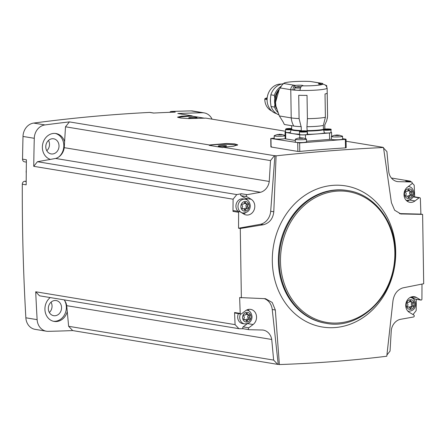 <?xml version="1.0" encoding="UTF-8"?>
<svg xmlns="http://www.w3.org/2000/svg" width="446" height="446" viewBox="0 0 446 446"><rect width="100%" height="100%" fill="white"/><g stroke="black" fill="none" stroke-linecap="round" stroke-linejoin="round"><path stroke-width="0.67" d="M345.99 147.704L345.494 147.894A1910.352 1640.912 -80.6 0 0 299.773 151.434L297.867 151.428L271.096 147.018L271.592 146.79M279.374 364.549L278.209 364.354L272.233 309.507L275.333 310.015L279.374 364.549C316.253 363.3 352.056 360.53 386.782 356.237L392.954 300.916C394.03 294.098 397.319 289.761 402.822 287.893L423.7 283.734L422.613 214.398L400.909 213.952L394.654 210.244L391.415 202.679L383.504 147.514C348.783 149.115 312.981 151.885 276.096 155.827L274.926 155.632A1910.352 1640.912 -80.6 0 0 274.413 155.693L223.173 147.247L233.509 146.243L237.712 144.839L234.624 143.874L226.624 143.506L209.414 144.978L69.409 121.897A1910.352 1640.912 -80.6 0 0 44.957 124.93L33.684 123.074A1910.352 1640.912 -80.6 0 1 149.7 112.414A2.788 2.397 -80.6 0 1 150.14 112.442L153.798 113.044M383.504 147.514L382.339 147.319A1910.352 1640.912 -80.6 0 1 382.852 147.303L346.079 141.237M285.574 131.263L205.857 118.129L188.636 118.575L180.636 118.028L177.541 117.147L181.756 116.183L192.098 115.86L177.843 113.507A1910.352 1640.912 -80.6 0 1 202.333 112.754A13.246 11.379 -80.6 0 1 204.151 112.883A13.246 11.379 -80.6 0 1 212.067 119.149M169.709 112.32A2.788 2.397 -80.6 0 1 171.398 111.467A1910.352 1640.912 -80.6 0 1 191.061 110.892A13.246 11.379 -80.6 0 1 192.878 111.021L204.151 112.883M149.7 112.414L153.575 113.055A1910.352 1640.912 -80.6 0 1 175.272 112.108L171.398 111.467M223.173 147.247L222.771 147.609L209.207 145.374A15.337 1.617 179.1 0 1 224.427 144.359A15.337 1.617 179.1 0 1 237.172 145.335M209.414 144.978L209.207 145.374M274.413 155.693L270.499 160.593L65.495 126.798L69.409 121.897M178.227 117.577A15.337 1.617 179.1 0 1 192.516 116.211L204.842 118.24M411.101 181.918L410.37 181.143L405.715 181.037L411.351 181.968L397.754 181.645A12.549 10.782 -80.6 0 1 397.403 181.594A12.549 10.782 -80.6 0 1 388.812 172.206L386.911 151.584L383.588 148.078M192.516 116.211L192.098 115.86M411.351 181.968A1.048 0.898 -80.6 0 1 411.758 183.869L407.443 187.164A8.368 7.186 -80.6 0 0 404.115 195.945A8.368 7.186 -80.6 0 0 409.857 202.306A8.368 7.186 -80.6 0 0 414.992 200.934L419.039 197.846A1.048 0.898 -80.6 0 1 420.333 198.247A1910.352 1640.912 -80.6 0 1 420.896 214.119L399.438 213.584M410.37 181.143L391.387 178.015M397.754 181.645L397.052 181.533M238.56 228.224L260.615 224.26L263.502 224.734L240.277 228.508L238.56 228.224A1910.352 1640.912 -80.6 0 1 238.621 212.307A1.048 0.898 -80.6 0 1 239.903 211.705L244.04 214.164A8.368 7.186 -80.6 0 0 246.225 214.966A8.368 7.186 -80.6 0 0 254.365 209.196A8.368 7.186 -80.6 0 0 251.137 199.256L246.727 196.636A1.048 0.898 -80.6 0 1 247.073 194.673L260.626 192.259L55.622 158.464L37.431 161.714L33.74 166.33A1910.352 1640.912 -80.6 0 1 34.281 138.299A13.246 11.379 -80.6 0 1 44.957 124.93M274.926 155.632L270.689 211.27A13.943 11.975 -80.6 0 1 260.615 224.26M270.499 160.593L269.25 181.455A12.549 10.782 -80.6 0 1 260.626 192.259M248.98 329.678L243.561 328.78A1.048 0.898 -80.6 0 1 243.449 328.774L249.085 329.7A1.048 0.898 -80.6 0 0 249.197 329.711L262.794 330.029A12.549 10.782 -80.6 0 1 263.146 330.079A12.549 10.782 -80.6 0 1 271.737 339.473L273.638 360.089L277.696 364.376L72.687 330.581A1910.352 1640.912 -80.6 0 1 48.196 331.339A13.246 11.379 -80.6 0 1 46.384 331.211L35.111 329.354A13.246 11.379 -80.6 0 1 25.857 317.797A1910.352 1640.912 -80.6 0 1 22.3 184.187A2.788 2.397 -80.6 0 1 24.664 181.293L26.191 181.171M26.381 162.121L24.497 161.809A2.788 2.397 -80.6 0 1 22.54 159.144A1910.352 1640.912 -80.6 0 1 23.008 136.443A13.246 11.379 -80.6 0 1 33.684 123.074M46.384 331.211A13.246 11.379 -80.6 0 1 37.129 319.654A1910.352 1640.912 -80.6 0 1 35.708 291.773L235.081 324.632A1910.352 1640.912 -80.6 0 1 234.574 312.501L240.21 313.432A1910.352 1640.912 -80.6 0 1 239.653 297.56L265.498 298.692L272.227 302.477L275.333 310.015M240.277 228.508L241.37 297.844M37.431 161.714L236.798 194.573L233.107 199.195A1910.352 1640.912 -80.6 0 0 232.985 211.376L238.621 212.307M233.107 199.195L33.74 166.33M22.3 184.187L26.175 184.828A1910.352 1640.912 -80.6 0 1 26.414 159.785L22.54 159.144M249.085 329.7A1.048 0.898 -80.6 0 1 248.784 327.81L253.099 324.515A8.368 7.186 -80.6 0 0 256.433 315.735A8.368 7.186 -80.6 0 0 250.691 309.373A8.368 7.186 -80.6 0 0 245.556 310.739L241.509 313.828A1.048 0.898 -80.6 0 1 240.21 313.432M278.209 364.354A1910.352 1640.912 -80.6 0 1 277.696 364.376M264.043 298.564A13.943 11.975 -80.6 0 1 272.233 309.507M243.505 328.78L238.905 328.674L39.532 295.81L35.708 291.773M416.28 299.305A1910.352 1640.912 -80.6 0 1 416.163 310.622L413.018 314.564M412.188 183.066L414.195 185.185A1910.352 1640.912 -80.6 0 1 414.68 196.853M422.613 214.398L420.896 214.119M421.983 284.08A1910.352 1640.912 -80.6 0 1 421.922 299.372A1.048 0.898 -80.6 0 1 420.639 299.968L416.508 297.51A8.368 7.186 -80.6 0 0 414.323 296.713A8.368 7.186 -80.6 0 0 406.183 302.483A8.368 7.186 -80.6 0 0 409.411 312.417L413.821 315.038A1.048 0.898 -80.6 0 1 413.47 317L399.917 319.42A12.549 10.782 -80.6 0 0 391.293 330.218L390.044 351.086L386.933 354.983M72.687 330.581L68.628 326.299L66.727 305.677A12.549 10.782 -80.6 0 0 64.152 299.868M50.22 297.571A13.246 11.379 99.4 0 0 45.118 311.459A13.246 11.379 99.4 0 0 54.195 321.427A13.246 11.379 99.4 0 0 67.274 311.615M269.25 181.455L64.246 147.665L64.603 141.655A13.246 11.379 99.4 0 0 55.962 133.527A13.246 11.379 99.4 0 0 42.716 144.036A13.246 11.379 99.4 0 0 50.443 159.389M64.603 141.655L65.495 126.798M46.791 150.737A7.671 6.59 99.4 0 0 49.506 144.287A7.671 6.59 99.4 0 0 48.491 140.423M59.017 145.853A7.671 6.59 99.4 0 0 53.643 138.795A7.671 6.59 99.4 0 0 45.899 145.29A7.671 6.59 99.4 0 0 51.151 153.931A7.671 6.59 99.4 0 0 59.017 145.853M49.333 312.501A7.671 6.59 99.4 0 0 52.048 306.045A7.671 6.59 99.4 0 0 51.034 302.182M61.554 307.612A7.671 6.59 99.4 0 0 56.185 300.559A7.671 6.59 99.4 0 0 48.441 307.054A7.671 6.59 99.4 0 0 53.693 315.69A7.671 6.59 99.4 0 0 61.554 307.612M58.638 157.059A13.246 11.379 99.4 0 0 63.828 145.48A13.246 11.379 99.4 0 0 55.254 133.438M53.492 321.287A13.246 11.379 99.4 0 0 66.37 307.238A13.246 11.379 99.4 0 0 64.375 300.147M64.246 147.665A12.549 10.782 -80.6 0 1 55.622 158.464M273.638 360.089L68.628 326.299M271.737 339.473L66.727 305.677M235.081 324.632L238.905 328.674M236.798 194.573L241.437 193.748L247.073 194.673M276.096 155.827L273.788 211.783C273.013 218.646 269.585 222.967 263.502 224.734M26.281 170.277A8 6.874 99.4 0 0 26.253 173.015M400.162 213.796L401.662 214.047M241.437 193.748A1.048 0.898 -80.6 0 0 241.091 195.71L245.501 198.331A8.368 7.186 -80.6 0 1 247.608 200.287M245.545 212.803A8.368 7.186 -80.6 0 1 243.483 213.835M232.985 211.376A1.048 0.898 -80.6 0 1 233.994 210.679L239.63 211.61M238.131 211.359A6.974 5.988 -80.6 0 1 235.934 206.247A6.974 5.988 -80.6 0 1 243.087 198.905L245.127 199.239A6.974 5.988 99.4 0 0 238.086 205.143A6.974 5.988 99.4 0 0 242.858 212.998C247.586 212.848 250.061 210.44 250.295 205.762C249.721 201.832 247.998 199.657 245.127 199.239M409.177 200.143A8.368 7.186 -80.6 0 1 407.153 201.163M419.68 197.678L414.044 196.747A1.048 0.898 -80.6 0 0 413.403 196.92L412.622 197.511M247.759 309.585A8.368 7.186 -80.6 0 1 249.347 311.202M247.296 323.712L243.148 326.879L248.784 327.81M243.449 328.774A1.048 0.898 -80.6 0 1 243.148 326.879M240.868 314.001L235.232 313.07A1.048 0.898 -80.6 0 1 234.574 312.501M240.489 313.939A6.974 5.988 99.4 0 0 244.603 323.913L242.557 323.579A6.974 5.988 -80.6 0 1 237.679 317.162A6.974 5.988 -80.6 0 1 238.443 313.599M411.429 296.913L415.003 299.037L420.639 299.968M420.913 300.069L415.276 299.138A1.048 0.898 -80.6 0 1 415.003 299.037M244.324 202.975A1.405 1.204 -80.6 0 1 242.814 204.106A0.803 0.691 -80.6 0 0 242.161 205.5A1.405 1.204 -80.6 0 1 242.195 207.529A0.803 0.691 -80.6 0 0 242.892 208.823A1.405 1.204 -80.6 0 1 244.43 209.715A0.803 0.691 -80.6 0 0 245.774 209.614A1.405 1.204 -80.6 0 1 247.285 208.483A0.803 0.691 -80.6 0 0 247.937 207.083A1.405 1.204 -80.6 0 1 247.904 205.054A0.803 0.691 -80.6 0 0 247.212 203.766A1.405 1.204 -80.6 0 1 245.668 202.869A0.803 0.691 -80.6 0 0 244.324 202.975M407.956 190.314A1.405 1.204 -80.6 0 1 406.445 191.445A0.803 0.691 -80.6 0 0 405.793 192.839A1.405 1.204 -80.6 0 1 405.827 194.869A0.803 0.691 -80.6 0 0 406.518 196.162A1.405 1.204 -80.6 0 1 408.062 197.054A0.803 0.691 -80.6 0 0 409.406 196.954A1.405 1.204 -80.6 0 1 410.917 195.822A0.803 0.691 -80.6 0 0 411.569 194.423A1.405 1.204 -80.6 0 1 411.535 192.393A0.803 0.691 -80.6 0 0 410.844 191.105A1.405 1.204 -80.6 0 1 409.3 190.208A0.803 0.691 -80.6 0 0 407.956 190.314M409.696 301.228A1.405 1.204 -80.6 0 1 408.19 302.36A0.803 0.691 -80.6 0 0 407.538 303.754A1.405 1.204 -80.6 0 1 407.566 305.783A0.803 0.691 -80.6 0 0 408.263 307.077A1.405 1.204 -80.6 0 1 409.802 307.974A0.803 0.691 -80.6 0 0 411.151 307.868A1.405 1.204 -80.6 0 1 412.656 306.737A0.803 0.691 -80.6 0 0 413.308 305.343A1.405 1.204 -80.6 0 1 413.28 303.313A0.803 0.691 -80.6 0 0 412.583 302.02A1.405 1.204 -80.6 0 1 411.045 301.122A0.803 0.691 -80.6 0 0 409.696 301.228M246.069 313.889A1.405 1.204 -80.6 0 1 244.559 315.021A0.803 0.691 -80.6 0 0 243.906 316.415A1.405 1.204 -80.6 0 1 243.94 318.444A0.803 0.691 -80.6 0 0 244.631 319.737A1.405 1.204 -80.6 0 1 246.175 320.635A0.803 0.691 -80.6 0 0 247.519 320.529A1.405 1.204 -80.6 0 1 249.03 319.397A0.803 0.691 -80.6 0 0 249.682 317.998A1.405 1.204 -80.6 0 1 249.649 315.974A0.803 0.691 -80.6 0 0 248.952 314.681A1.405 1.204 -80.6 0 1 247.413 313.783A0.803 0.691 -80.6 0 0 246.069 313.889M245.824 208.232A0.803 0.691 -80.6 0 0 246.326 206.821A1.405 1.204 -80.6 0 1 246.292 204.792L247.904 205.054M246.404 203.805A0.803 0.691 -80.6 0 1 246.292 204.792M246.616 203.839L245.005 203.571A1.405 1.204 -80.6 0 1 244.291 203.12M244.196 209.196A1.405 1.204 -80.6 0 1 245.674 208.215L247.09 208.449M247.563 319.152A0.803 0.691 -80.6 0 0 248.065 317.736A1.405 1.204 -80.6 0 1 248.032 315.707L249.649 315.974M248.143 314.72A0.803 0.691 -80.6 0 1 248.032 315.707M248.355 314.753L246.744 314.491A1.405 1.204 -80.6 0 1 246.03 314.04M245.941 320.111A1.405 1.204 -80.6 0 1 247.413 319.13L248.829 319.364M411.195 306.491A0.803 0.691 -80.6 0 0 411.697 305.075A1.405 1.204 -80.6 0 1 411.664 303.046L413.28 303.313M411.775 302.059A0.803 0.691 -80.6 0 1 411.664 303.046M411.987 302.093L410.376 301.83A1.405 1.204 -80.6 0 1 409.662 301.379M409.573 307.45A1.405 1.204 -80.6 0 1 411.045 306.469L412.461 306.703M409.45 195.571A0.803 0.691 -80.6 0 0 409.952 194.161A1.405 1.204 -80.6 0 1 409.924 192.131L411.535 192.393M410.03 191.144A0.803 0.691 -80.6 0 1 409.924 192.131M410.248 191.178L408.631 190.91A1.405 1.204 -80.6 0 1 407.917 190.459M407.828 196.535A1.405 1.204 -80.6 0 1 409.305 195.554L410.721 195.788M274.212 138.076L270.962 138.494L299.64 142.932L345.36 139.392L345.856 139.185L342.595 138.645M338.653 135.539L339.428 135.277L338.665 135.021L342.45 136.175A5.575 0.591 179.1 0 1 342.556 136.286L342.6 139.096A5.575 0.591 179.1 0 1 339.841 139.648A5.575 0.591 179.1 0 1 334.255 139.737A5.575 0.591 179.1 0 1 331.445 139.275L331.4 136.459A5.575 0.591 179.1 0 1 331.506 136.342L334.494 135.238L335.23 135.528M302.533 137.814L302.544 138.338L303.33 138.07L302.566 137.814L306.352 138.962A5.575 0.591 179.1 0 1 306.463 139.08L306.508 141.889A5.575 0.591 179.1 0 1 303.748 142.441A5.575 0.591 179.1 0 1 298.162 142.53A5.575 0.591 179.1 0 1 295.352 142.068L295.308 139.252A5.575 0.591 179.1 0 1 295.414 139.135L298.402 138.031L299.138 138.321M285.15 138.578A5.575 0.591 179.1 0 1 282.613 138.957A5.575 0.591 179.1 0 1 277.027 139.046A5.575 0.591 179.1 0 1 274.218 138.583L274.173 135.768A5.575 0.591 179.1 0 1 274.279 135.651L277.267 134.547L278.003 134.837M306.497 141.204L329.6 139.42A4.181 0.44 -0.9 0 0 331.445 139.152M285.585 132.005A4.181 0.44 -0.9 0 0 285.05 132.228L285.15 138.673A4.181 0.44 -0.9 0 0 285.724 138.89L295.324 140.473M323.317 129.909C323.049 129.457 323.584 129.178 324.922 129.067C329.934 128.838 331.958 129.078 330.982 129.786L331.027 132.562A3.836 0.407 179.1 0 1 329.131 132.941A3.836 0.407 179.1 0 1 324.437 132.947M290.195 132.601A18.13 1.912 -0.9 0 0 290.184 132.668A18.13 1.912 -0.9 0 0 292.665 133.605L299.712 134.764A4.181 0.44 -0.9 0 0 305.432 134.831L329.499 132.969A4.181 0.44 -0.9 0 0 331.568 132.557A4.181 0.44 -0.9 0 0 331.027 132.351M307.623 134.318A18.13 1.912 179.1 0 0 317.468 133.9A18.13 1.912 -0.9 0 0 324.437 133.014L323.584 129.814A17.009 1.795 179.1 0 1 307.199 131.085L307.623 134.318A4.321 0.457 -0.9 0 0 307.199 134.196M324.844 128.615A17.009 1.795 179.1 0 1 325.212 128.866A17.009 1.795 179.1 0 1 325.268 129.033M324.889 124.774A16.731 1.767 179.1 0 1 324.878 124.791A4.321 0.457 -0.9 0 0 324.733 124.802L324.794 128.738A16.591 1.751 179.1 0 0 324.844 128.599L324.833 128.671M291.606 125.683L291.662 129.117A16.591 1.751 179.1 0 0 301.295 130.555L301.234 126.619A4.321 0.457 -0.9 0 0 301.083 126.631A16.731 1.767 179.1 0 1 293.752 126.04A19.524 16.77 -80.6 0 1 291.216 117.906L290.77 89.691A4.181 3.596 -80.6 0 1 294.315 85.253L283.695 83.502C283.728 82.031 297.95 80.927 310.165 81.451L321.533 83.235A4.181 3.596 -80.6 0 0 320.786 83.201A15.337 1.617 179.1 0 1 321.683 83.38L322.854 83.502L321.533 83.235M326.968 87.817A19.524 2.063 179.1 0 1 327.135 88.079L327.581 116.294A19.524 2.063 179.1 0 1 327.576 116.317A19.524 2.063 179.1 0 1 327.57 116.367L327.202 93.063A19.524 2.063 -0.9 0 1 325.028 93.972L325.396 117.281A19.524 2.063 179.1 0 1 307.4 118.669L307.032 95.366A19.524 2.063 -0.9 0 1 298.72 95.266L299.088 118.569A19.524 2.063 179.1 0 1 291.216 117.906L279.369 115.949L283.271 122.204A19.524 16.77 -80.6 0 0 284.381 124.49L293.752 126.04M279.369 115.949L275.907 106.126L275.528 102.374L279.163 89.624L281.616 85.738A4.181 3.596 -80.6 0 1 282.602 84.5L283.695 83.502M327.135 88.079A19.524 2.063 179.1 0 1 327.007 88.325C326.773 86.05 325.53 84.712 323.278 84.305L322.653 84.277A4.393 0.463 179.1 0 1 318.394 83.881A4.393 0.463 179.1 0 1 321.683 83.38M295.436 85.409A4.393 0.463 179.1 0 1 300.236 85.225A4.393 0.463 179.1 0 1 302.996 85.61A4.393 0.463 179.1 0 1 302.494 85.833L302.171 85.939C300.855 86.619 300.158 88.107 300.08 90.404A19.524 2.063 179.1 0 1 292.95 89.975C293.028 87.678 293.724 86.189 295.035 85.509L295.436 85.409A15.337 1.617 179.1 0 1 294.315 85.253M300.504 130.99A17.009 1.795 179.1 0 1 291.283 129.424L291.712 128.978M291.283 129.424L290.184 132.668M299.534 134.201A18.13 1.912 179.1 0 1 292.665 133.605L285.624 132.44L285.724 138.89M327.57 116.367L326.734 120.66L324.878 124.791M307.4 118.669L306.976 126.703A4.321 0.457 -0.9 0 0 306.881 126.686L307.199 131.085M325.396 117.281L323.339 125.438A16.731 1.767 179.1 0 1 306.976 126.703M301.083 126.631L299.088 118.569M323.255 125.454L323.584 129.814M290.184 132.551A3.836 0.407 179.1 0 1 285.591 132.222L285.546 129.451L285.88 128.894L291.651 128.548A3.278 0.346 179.1 0 0 287.235 128.61A3.278 0.346 179.1 0 0 286.706 129.078A3.278 0.346 179.1 0 0 291.026 129.111A3.278 0.346 179.1 0 0 291.662 129.05M285.05 132.228A4.181 0.44 -0.9 0 0 285.624 132.44M307.16 131.631L307.205 134.402A3.836 0.407 179.1 0 1 305.309 134.781A3.836 0.407 179.1 0 1 301.468 134.843A3.836 0.407 179.1 0 1 299.539 134.525L299.495 131.754C299.227 131.302 299.762 131.024 301.1 130.912C306.112 130.684 308.136 130.923 307.16 131.631A3.836 0.407 179.1 0 1 305.265 132.01A3.836 0.407 179.1 0 1 301.424 132.072A3.836 0.407 179.1 0 1 299.495 131.754M288.83 128.665L291.461 128.805L288.846 129.028L288.83 128.665L288.105 128.704L287.28 128.872L288.846 129.028M302.784 131.33L302.778 130.962L304.562 130.962L305.41 131.102L304.585 131.269L302.07 131.308M302.093 131.297L301.552 131.208M301.546 131.124L302.778 130.962M326.6 129.117L329.232 129.262L328.407 129.424L325.368 129.279M325.915 129.479L326.623 129.485M325.915 129.451L325.374 129.362M285.106 135.762A5.575 0.591 179.1 0 1 282.569 136.147A5.575 0.591 179.1 0 1 276.983 136.236A5.575 0.591 179.1 0 1 274.173 135.768M281.409 134.854L281.398 134.33L282.195 134.586L281.42 134.848M281.203 134.898L278.064 134.898M278.984 134.843L278.979 134.324L280.456 134.302L280.467 134.804M281.404 134.33L285.217 135.484M306.463 139.08A5.575 0.591 179.1 0 1 303.704 139.631A5.575 0.591 179.1 0 1 298.118 139.721A5.575 0.591 179.1 0 1 295.308 139.252M302.338 138.377L300.141 138.316L300.113 137.808L301.591 137.786L301.602 138.288M299.16 138.36L300.141 138.316M342.556 136.286A5.575 0.591 179.1 0 1 339.796 136.838A5.575 0.591 179.1 0 1 334.21 136.928A5.575 0.591 179.1 0 1 331.4 136.459M338.436 135.59L336.234 135.523L336.206 135.015L337.689 134.993L337.694 135.495M335.253 135.567L336.234 135.523M294.761 89.679L292.95 89.975A19.524 2.063 179.1 0 1 290.77 89.691L280.149 87.94M300.08 90.204A3.902 0.413 179.1 0 1 294.761 89.902L294.728 87.684A3.902 0.413 179.1 0 1 294.784 87.611L297.248 86.647M300.493 87.957A3.902 0.413 179.1 0 1 294.728 87.684M300.509 86.808L299.935 86.814M299.946 86.992L299.199 86.976L299.963 86.959M297.292 87.003L299.199 86.976M297.326 86.864L296.729 86.775L297.309 87.031M297.292 86.842L296.729 86.775M299.182 86.97L299.177 86.585L298.04 86.602L298.045 87.003M325.084 84.941L326.662 85.621A3.902 0.413 179.1 0 1 326.717 85.688A3.902 0.413 179.1 0 1 326.16 85.911M279.335 89.272A15.119 12.984 99.4 0 0 276.236 108.066M279.514 89.005A15.181 13.04 99.4 0 0 274.859 98.243A15.181 13.04 99.4 0 0 276.47 108.657M278.834 114.834A16.034 13.776 99.4 0 1 271.045 106.505L274.519 107.073L274.881 104.37A15.236 13.085 -80.6 0 1 274.786 98.231L274.34 95.388A16.034 13.776 99.4 0 1 281.281 86.206M274.519 107.073A16.034 13.776 99.4 0 0 277.752 112.325M271.045 106.505L270.493 102.34A15.025 12.906 -80.6 0 1 270.438 98.817L270.861 94.814L274.34 95.388M281.387 84.093A15.025 12.906 99.4 0 0 268.341 93.32A15.025 12.906 99.4 0 0 267.121 100.701A15.025 12.906 99.4 0 0 276.514 113.63M268.319 93.365A14.623 12.56 99.4 0 0 268.302 93.415A14.623 12.56 99.4 0 0 267.115 100.601A14.623 12.56 99.4 0 0 267.121 100.651M283.361 83.736A16.034 13.776 99.4 0 0 270.861 94.814M270.493 102.34L270.438 98.817M271.659 110.903A13.419 11.529 -80.6 0 1 264.785 99.196A0.697 0.597 -80.6 0 1 265.219 98.499L267.21 97.73M195.008 118.173A4.181 0.44 179.1 0 1 188.736 117.934A4.181 0.44 179.1 0 1 192.884 117.382A4.181 0.44 179.1 0 1 197.054 117.805A4.181 0.44 179.1 0 1 195.008 118.173M191.551 118.262A3.429 0.362 179.1 0 1 194.25 118.218M224.505 146.344A4.181 0.44 179.1 0 1 218.233 146.11A4.181 0.44 179.1 0 1 222.387 145.558A4.181 0.44 179.1 0 1 226.551 145.981A4.181 0.44 179.1 0 1 224.505 146.344M221.049 146.439A3.429 0.362 179.1 0 1 223.747 146.394M202.333 112.754L191.061 110.892M34.281 138.299L23.008 136.443M37.129 319.654L25.857 317.797M275.076 238.71A71.511 61.425 99.4 0 0 325.329 327.414A71.511 61.425 99.4 0 0 395.719 251.683A71.511 61.425 99.4 0 0 342.706 185.497A71.511 61.425 99.4 0 0 275.076 238.71M348.114 190.626L347.339 190.498A67.246 57.763 99.4 0 0 279.408 247.452A67.246 57.763 99.4 0 0 325.463 323.199L326.238 323.328C361.065 330.458 397.185 293.312 395.334 252.536C395.346 221.785 374.528 194.411 348.114 190.626A67.246 57.763 99.4 0 0 280.183 247.58A67.246 57.763 99.4 0 0 326.238 323.328M394.849 252.631A66.27 56.921 99.4 0 0 308.186 202.205A66.27 56.921 99.4 0 0 309.976 316.331A66.27 56.921 99.4 0 0 394.849 252.631M26.191 181.544L24.664 181.293M270.689 211.27L273.788 211.783M241.091 195.71L246.727 196.636M245.501 198.331L251.137 199.256M409.495 200.031L414.992 200.934M413.403 196.92L419.039 197.846M247.602 323.606L253.099 324.515M411.993 296.768L416.508 297.51M249.264 205.968A4.878 4.192 99.4 0 0 242.88 202.255A4.878 4.192 99.4 0 0 243.009 210.657A4.878 4.192 99.4 0 0 249.264 205.968M408.307 186.506L408.759 186.579A6.974 5.988 99.4 0 0 408.285 186.523M406.15 200.271A6.974 5.988 99.4 0 0 406.49 200.338C411.212 200.193 413.693 197.779 413.927 193.101C413.353 189.171 411.63 186.997 408.759 186.579M412.89 193.308A4.878 4.192 99.4 0 0 406.512 189.595A4.878 4.192 99.4 0 0 406.64 197.996A4.878 4.192 99.4 0 0 412.89 193.308M410.175 297.443L410.498 297.493A6.974 5.988 99.4 0 0 410.158 297.449M408.235 311.252L407.906 311.197A6.974 5.988 99.4 0 0 408.235 311.252C412.957 311.107 415.432 308.693 415.666 304.016C415.098 300.086 413.375 297.911 410.498 297.493M414.635 304.222A4.878 4.192 99.4 0 0 408.252 300.509A4.878 4.192 99.4 0 0 408.385 308.911A4.878 4.192 99.4 0 0 414.635 304.222M246.543 310.104L246.872 310.154A6.974 5.988 99.4 0 0 246.526 310.109M251.003 316.883A4.878 4.192 99.4 0 0 244.62 313.17A4.878 4.192 99.4 0 0 244.754 321.572A4.878 4.192 99.4 0 0 251.003 316.883M246.326 206.821L247.937 207.083M244.441 202.668L245.668 202.869M242.239 208.711L242.892 208.823M244.308 209.369L245.774 209.614M248.065 317.736L249.682 317.998M246.186 313.583L247.413 313.783M243.984 319.631L244.631 319.737M246.047 320.284L247.519 320.529M411.697 305.075L413.308 305.343M409.813 300.922L411.045 301.122M407.611 306.971L408.263 307.077M409.679 307.623L411.151 307.868M409.952 194.161L411.569 194.423M408.073 190.007L409.3 190.208M405.871 196.05L406.518 196.162M407.934 196.708L409.406 196.954M270.962 138.494L271.096 147.018M297.733 142.91L297.867 151.428M299.64 142.932L299.773 151.434M345.36 139.392L345.494 147.894M310.165 81.451L320.786 83.201M322.653 84.277A15.337 1.617 179.1 0 1 302.494 85.833M327.007 88.325A19.524 2.063 179.1 0 1 300.08 90.404M323.317 129.357A16.591 1.751 179.1 0 1 306.948 130.622M299.712 134.764L299.762 137.859M305.432 134.831L305.493 138.572M329.499 132.969L329.6 139.42M291.076 129.73A3.836 0.407 179.1 0 1 285.546 129.451M304.975 131.408A3.278 0.346 179.1 0 1 300.041 131.191A3.278 0.346 179.1 0 1 304.941 130.812A3.278 0.346 179.1 0 1 304.975 131.408M330.982 129.786A3.836 0.407 179.1 0 1 329.087 130.165A3.836 0.407 179.1 0 1 323.701 130.081M328.797 129.569A3.278 0.346 179.1 0 1 323.863 129.346A3.278 0.346 179.1 0 1 328.763 128.966A3.278 0.346 179.1 0 1 328.797 129.569M289.894 129.011L289.889 128.643M327.671 129.468L327.665 129.1M303.849 131.308L303.843 130.946M295.035 85.509L295.068 87.444M322.296 83.402L322.307 84.277M275.461 102.112A18.325 15.744 -80.6 0 0 275.79 105.501L275.79 105.501C274.959 100.59 275.723 95.94 278.092 91.553A18.325 15.744 99.4 0 0 275.461 102.112L275.528 102.374M265.219 98.499L267.115 98.811M264.785 99.196L267.093 99.575M405.821 181.048L411.457 181.974M241.777 212.82L242.858 212.998M406.161 200.282L406.49 200.338M246.872 310.154C249.743 310.572 251.466 312.746 252.04 316.677C251.806 321.354 249.325 323.768 244.603 323.913M242.083 208.516L243.488 208.745M245.573 208.193L247.19 208.46M243.828 319.431L245.228 319.659M247.318 319.107L248.929 319.375M407.46 306.77L408.859 306.999M410.944 306.447L412.561 306.714M405.715 195.855L407.114 196.084M409.205 195.532L410.816 195.8M270.767 138.422L270.9 146.94M346.051 139.258L346.185 147.771M324.783 124.796L324.844 128.599M327.576 116.317L327.269 118.575M331.568 132.557L331.623 136.281M290.575 128.994L290.569 128.699M328.345 129.451L328.34 129.156M325.942 129.485L325.926 129.195M302.12 131.33L302.104 131.04M278.048 134.681L278.042 134.385M338.637 135.545L338.631 135.021M335.28 135.372L335.275 135.077M299.182 138.165L299.177 137.87M301.072 86.864L299.985 86.608M326.717 85.688L326.74 86.948M278.092 91.553L279.084 89.774M275.79 105.501L275.907 106.126M276.553 108.846L275.143 103.31L276.754 93.465L279.436 89.144"/></g></svg>
